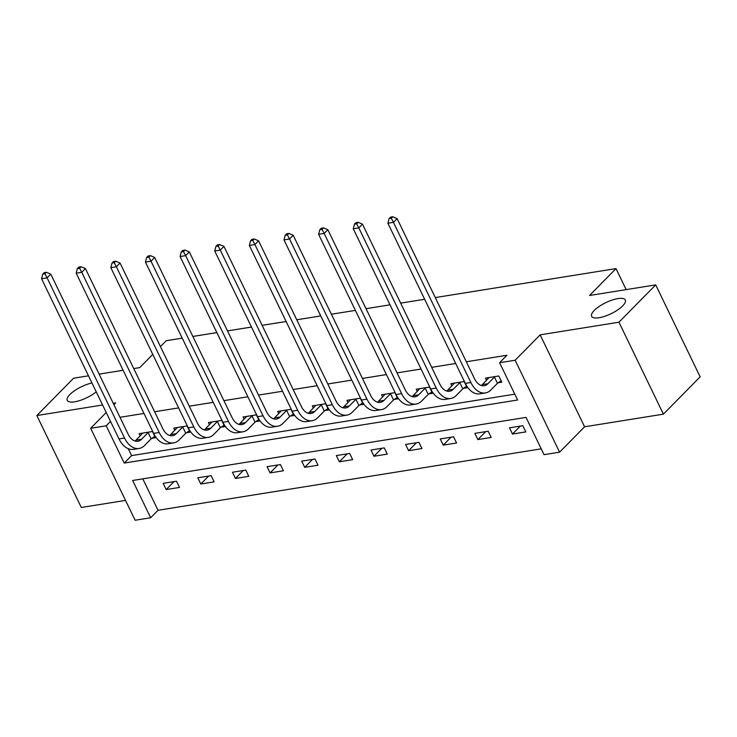 <?xml version="1.0" encoding="UTF-8"?>
<svg xmlns="http://www.w3.org/2000/svg" width="737" height="737" viewBox="0 0 737 737"><rect width="100%" height="100%" fill="white"/><g stroke="black" fill="none" stroke-linecap="round" stroke-linejoin="round"><path stroke-width="1.11" d="M96.225 391.844A18.692 6.117 154.2 0 1 78.877 400.827A18.692 6.117 154.2 0 1 67.251 400.384A18.692 6.117 154.2 0 1 69.877 394.525A18.692 6.117 154.2 0 1 91.941 382.982M622.673 305.892A18.692 6.117 154.2 0 1 604.847 316.256A18.692 6.117 154.2 0 1 591.627 316.302A18.692 6.117 154.2 0 1 594.252 310.443A18.692 6.117 154.2 0 1 612.078 300.088A18.692 6.117 154.2 0 1 625.298 300.033A18.692 6.117 154.2 0 1 622.673 305.892M150.661 517.752L135.12 520.248L90.669 428.289L106.211 425.802L124.231 463.076L517.623 400.007L499.603 362.724L515.145 360.236L559.595 452.186L544.053 454.674L526.034 417.4L132.642 480.478L150.661 517.752L158.013 510.29L541.234 448.842M88.477 375.824L73.599 378.21L36.85 415.539L81.3 507.489L125.53 500.405M435.291 297.573L616.003 268.6L589.545 295.482L655.7 284.878L700.15 376.828L663.401 414.157L618.951 322.207L540.138 334.847L515.145 360.236M540.138 334.847L584.588 426.797L663.401 414.157M584.588 426.797L559.595 452.186M655.7 284.878L618.951 322.207M160.445 346.583L166.221 340.715L182.223 338.154M192.854 336.45L216.853 332.599M227.493 330.895L251.492 327.044M262.123 325.339L286.122 321.498M296.753 319.784L320.752 315.943M331.392 314.238L355.391 310.388M366.022 308.683L390.02 304.832M400.652 303.128L424.65 299.277M626.155 289.613L616.003 268.6M142.812 478.847L158.013 510.29M522.819 425.682L509.497 427.819L512.501 434.029L525.822 431.9L522.819 425.682M488.189 431.237L474.868 433.374L477.871 439.584L491.192 437.446L488.189 431.237M453.559 436.792L440.238 438.93L443.241 445.139L456.562 443.001L453.559 436.792M418.92 442.347L405.599 444.475L408.602 450.694L421.923 448.557L418.92 442.347M384.29 447.893L370.969 450.031L373.972 456.249L387.293 454.112L384.29 447.893M349.66 453.448L336.339 455.586L339.342 461.795L352.664 459.658L349.66 453.448M315.021 459.004L301.7 461.141L304.703 467.35L318.025 465.213L315.021 459.004M280.392 464.559L267.07 466.687L270.074 472.905L283.395 470.768L280.392 464.559M245.762 470.105L232.441 472.242L235.444 478.46L248.765 476.323L245.762 470.105M211.123 475.66L197.802 477.797L200.805 484.006L214.126 481.878L211.123 475.66M176.493 481.215L163.172 483.352L166.175 489.561L179.496 487.424L176.493 481.215M499.603 362.724L506.955 355.262L466.318 361.775M455.687 363.479L431.689 367.33M421.057 369.034L397.059 372.876M386.418 374.58L362.42 378.431M351.789 380.135L327.79 383.986M317.159 385.691L293.16 389.541M282.52 391.246L258.521 395.087M247.89 396.801L223.891 400.642M213.26 402.347L189.262 406.198M178.621 407.902L154.623 411.753M143.991 413.457L119.993 417.299M128.229 448.686L131.582 455.613L514.804 394.166M498.194 382.77L501.796 382.19L498.792 375.981L485.471 378.118L486.549 380.347M463.564 388.325L467.166 387.745L464.163 381.536L450.841 383.673L451.919 385.902M428.925 393.88L432.527 393.3L429.524 387.091L416.202 389.219L417.28 391.448M394.295 399.426L397.897 398.855L394.894 392.637L381.573 394.774L382.65 397.003M359.665 404.982L363.267 404.401L360.264 398.192L346.943 400.329L348.021 402.559M325.026 410.537L328.628 409.956L325.625 403.747L312.304 405.884L313.382 408.114M290.396 416.092L293.999 415.511L290.995 409.302L277.674 411.43L278.752 413.66M255.767 421.647L259.369 421.067L256.365 414.848L243.044 416.985L244.122 419.215M221.128 427.193L224.73 426.622L221.726 420.403L208.405 422.541L209.483 424.77M186.498 432.748L190.1 432.168L187.097 425.958L173.775 428.096L174.853 430.325M151.868 438.303L155.47 437.723L152.467 431.513L139.146 433.651L140.223 435.871M113.903 404.696L115.663 402.909L113.222 403.296M102.59 405L36.85 415.539M106.211 412.499L90.669 428.289M110.522 421.417L106.211 425.802M133.747 368.564L139.763 367.597L152.762 354.396M99.117 374.12L123.116 370.269M131.582 455.613L124.231 463.076M520.331 426.087L512.501 434.029M485.692 431.633L477.871 439.584M451.062 437.188L443.241 445.139M416.433 442.744L408.602 450.694M381.794 448.299L373.972 456.249M347.164 453.845L339.342 461.795M312.534 459.4L304.703 467.35M277.895 464.955L270.074 472.905M243.265 470.51L235.444 478.46M208.635 476.056L200.805 484.006M173.996 481.611L166.175 489.561M489.073 377.537L482.348 384.613A14.602 9.323 -99.1 0 1 481.316 385.497M494.444 377.077L487.894 383.728A14.602 9.323 -99.1 0 1 484.2 385.727A14.602 9.323 -99.1 0 1 474.536 378.772L397.114 218.603L393.438 222.334L470.86 382.503A21.907 13.985 80.9 0 0 485.361 392.932A21.907 13.985 80.9 0 0 490.897 389.937L497.447 383.286L494.444 377.077L495.19 376.561M501.105 380.762L497.447 383.286M391.31 218.253L392.784 216.752L390.564 217.111L389.09 218.603L391.31 218.253L393.438 222.334L387.883 223.219L465.314 383.387A21.907 13.985 80.9 0 0 479.805 393.825L485.361 392.932M387.883 223.219L389.09 218.603M392.784 216.752L397.114 218.603M454.443 383.093L447.709 390.168A14.602 9.323 -99.1 0 1 446.686 391.052M459.814 382.623L453.264 389.283A14.602 9.323 -99.1 0 1 449.57 391.273A14.602 9.323 -99.1 0 1 439.906 384.318L362.475 224.149L358.799 227.89L436.23 388.058A21.907 13.985 80.9 0 0 450.722 398.487A21.907 13.985 80.9 0 0 456.267 395.493L462.818 388.841L459.814 382.623L460.561 382.116M466.466 386.308L462.818 388.841M356.68 223.799L358.145 222.307L355.925 222.666L354.46 224.159L356.68 223.799L358.799 227.89L353.253 228.774L430.684 388.943A21.907 13.985 80.9 0 0 445.176 399.38L450.722 398.487M353.253 228.774L354.46 224.159M358.145 222.307L362.475 224.149M419.814 388.648L413.079 395.723A14.602 9.323 -99.1 0 1 412.057 396.607M425.185 388.178L418.625 394.829A14.602 9.323 -99.1 0 1 414.931 396.828A14.602 9.323 -99.1 0 1 405.276 389.873L327.845 229.704L324.169 233.436L401.601 393.604A21.907 13.985 80.9 0 0 416.092 404.042A21.907 13.985 80.9 0 0 421.638 401.048L428.188 394.387L425.185 388.178L425.922 387.662M431.836 391.863L428.188 394.387M322.041 229.354L323.515 227.862L321.295 228.221L319.821 229.714L322.041 229.354L324.169 233.436L318.614 234.329L396.045 394.498A21.907 13.985 80.9 0 0 410.537 404.926L416.092 404.042M318.614 234.329L319.821 229.714M323.515 227.862L327.845 229.704M385.175 394.194L378.45 401.278A14.602 9.323 -99.1 0 1 377.418 402.153M390.546 393.733L383.995 400.384A14.602 9.323 -99.1 0 1 380.301 402.384A14.602 9.323 -99.1 0 1 370.637 395.428L293.215 235.26L289.54 238.991L366.962 399.159A21.907 13.985 80.9 0 0 381.462 409.597A21.907 13.985 80.9 0 0 386.999 406.603L393.549 399.942L390.546 393.733L391.292 393.217M397.206 397.418L393.549 399.942M287.412 234.91L288.886 233.417L286.665 233.767L285.191 235.269L287.412 234.91L289.54 238.991L283.985 239.884L361.416 400.053A21.907 13.985 80.9 0 0 375.907 410.481L381.462 409.597M283.985 239.884L285.191 235.269M288.886 233.417L293.215 235.26M350.545 399.749L343.81 406.833A14.602 9.323 -99.1 0 1 342.788 407.708M355.916 399.288L349.366 405.94A14.602 9.323 -99.1 0 1 345.671 407.939A14.602 9.323 -99.1 0 1 336.008 400.983L258.576 240.815L254.901 244.546L332.332 404.714A21.907 13.985 80.9 0 0 346.823 415.143A21.907 13.985 80.9 0 0 352.369 412.149L358.919 405.497L355.916 399.288L356.662 398.772M362.567 402.973L358.919 405.497M252.782 240.465L254.247 238.972L252.026 239.322L250.562 240.815L252.782 240.465L254.901 244.546L249.355 245.439L326.786 405.608A21.907 13.985 80.9 0 0 341.277 416.037L346.823 415.143M249.355 245.439L250.562 240.815M254.247 238.972L258.576 240.815M315.915 405.304L309.181 412.379A14.602 9.323 -99.1 0 1 308.158 413.264M321.286 404.834L314.736 411.495A14.602 9.323 -99.1 0 1 311.032 413.485A14.602 9.323 -99.1 0 1 301.378 406.529L223.947 246.361L220.271 250.101L297.702 410.269A21.907 13.985 80.9 0 0 312.193 420.698A21.907 13.985 80.9 0 0 317.739 417.704L324.289 411.053L321.286 404.834L322.023 404.327M327.937 408.528L324.289 411.053M218.143 246.011L219.617 244.518L217.397 244.877L215.923 246.37L218.143 246.011L220.271 250.101L214.716 250.985L292.147 411.154A21.907 13.985 80.9 0 0 306.647 421.592L312.193 420.698M214.716 250.985L215.923 246.37M219.617 244.518L223.947 246.361M281.276 410.859L274.551 417.934A14.602 9.323 -99.1 0 1 273.519 418.819M286.647 410.389L280.097 417.041A14.602 9.323 -99.1 0 1 276.403 419.04A14.602 9.323 -99.1 0 1 266.739 412.084L189.317 251.916L185.641 255.647L263.063 415.815A21.907 13.985 80.9 0 0 277.563 426.253A21.907 13.985 80.9 0 0 283.1 423.259L289.65 416.608L286.647 410.389L287.393 409.873M293.308 414.074L289.65 416.608M183.513 251.566L184.987 250.073L182.767 250.433L181.293 251.925L183.513 251.566L185.641 255.647L180.086 256.54L257.517 416.709A21.907 13.985 80.9 0 0 272.008 427.138L277.563 426.253M180.086 256.54L181.293 251.925M184.987 250.073L189.317 251.916M246.646 416.414L239.912 423.489A14.602 9.323 -99.1 0 1 238.889 424.365M252.017 415.944L245.467 422.596A14.602 9.323 -99.1 0 1 241.773 424.595A14.602 9.323 -99.1 0 1 232.109 417.639L154.678 257.471L151.002 261.202L228.433 421.371A21.907 13.985 80.9 0 0 242.924 431.808A21.907 13.985 80.9 0 0 248.47 428.814L255.02 422.154L252.017 415.944L252.763 415.428M258.669 419.629L255.02 422.154M148.883 257.121L150.348 255.628L148.128 255.979L146.663 257.48L148.883 257.121L151.002 261.202L145.456 262.096L222.887 422.264A21.907 13.985 80.9 0 0 237.378 432.693L242.924 431.808M145.456 262.096L146.663 257.48M150.348 255.628L154.678 257.471M212.016 421.96L205.282 429.045A14.602 9.323 -99.1 0 1 204.26 429.92M217.387 421.5L210.837 428.151A14.602 9.323 -99.1 0 1 207.134 430.15A14.602 9.323 -99.1 0 1 197.479 423.195L120.048 263.026L116.372 266.757L193.803 426.926A21.907 13.985 80.9 0 0 208.295 437.354A21.907 13.985 80.9 0 0 213.841 434.36L220.391 427.709L217.387 421.5L218.124 420.984M224.039 425.185L220.391 427.709M114.244 262.676L115.718 261.184L113.498 261.534L112.024 263.026L114.244 262.676L116.372 266.757L110.826 267.651L188.248 427.819A21.907 13.985 80.9 0 0 202.749 438.248L208.295 437.354M110.826 267.651L112.024 263.026M115.718 261.184L120.048 263.026M177.377 427.515L170.652 434.59A14.602 9.323 -99.1 0 1 169.621 435.475M182.748 427.045L176.198 433.706A14.602 9.323 -99.1 0 1 172.504 435.696A14.602 9.323 -99.1 0 1 162.84 428.75L85.418 268.572L81.743 272.312L159.164 432.481A21.907 13.985 80.9 0 0 173.665 442.909A21.907 13.985 80.9 0 0 179.202 439.915L185.752 433.264L182.748 427.045L183.495 426.539M189.409 430.74L185.752 433.264M79.614 268.222L81.088 266.73L78.868 267.089L77.394 268.581L79.614 268.222L81.743 272.312L76.187 273.197L153.618 433.365A21.907 13.985 80.9 0 0 168.11 443.803L173.665 442.909M76.187 273.197L77.394 268.581M81.088 266.73L85.418 268.572M142.748 433.07L136.013 440.146A14.602 9.323 -99.1 0 1 134.991 441.03M148.119 432.601L141.568 439.261A14.602 9.323 -99.1 0 1 137.874 441.251A14.602 9.323 -99.1 0 1 128.21 434.296L50.779 274.127L47.104 277.867L124.535 438.036A21.907 13.985 80.9 0 0 139.026 448.465A21.907 13.985 80.9 0 0 144.572 445.47L151.122 438.819L148.119 432.601L148.865 432.085M154.77 436.286L151.122 438.819M44.985 273.777L46.449 272.285L44.229 272.644L42.764 274.136L44.985 273.777L47.104 277.867L41.558 278.752L118.989 438.92A21.907 13.985 80.9 0 0 133.48 449.349L139.026 448.465M41.558 278.752L42.764 274.136M46.449 272.285L50.779 274.127M487.894 383.728L482.348 384.613M470.86 382.503L465.314 383.387M453.264 389.283L447.709 390.168M436.23 388.058L430.684 388.943M418.625 394.829L413.079 395.723M401.601 393.604L396.045 394.498M383.995 400.384L378.45 401.278M366.962 399.159L361.416 400.053M349.366 405.94L343.81 406.833M332.332 404.714L326.786 405.608M314.736 411.495L309.181 412.379M297.702 410.269L292.147 411.154M280.097 417.041L274.551 417.934M263.063 415.815L257.517 416.709M245.467 422.596L239.912 423.489M228.433 421.371L222.887 422.264M210.837 428.151L205.282 429.045M193.803 426.926L188.248 427.819M176.198 433.706L170.652 434.59M159.164 432.481L153.618 433.365M141.568 439.261L136.013 440.146M124.535 438.036L118.989 438.92"/></g></svg>
